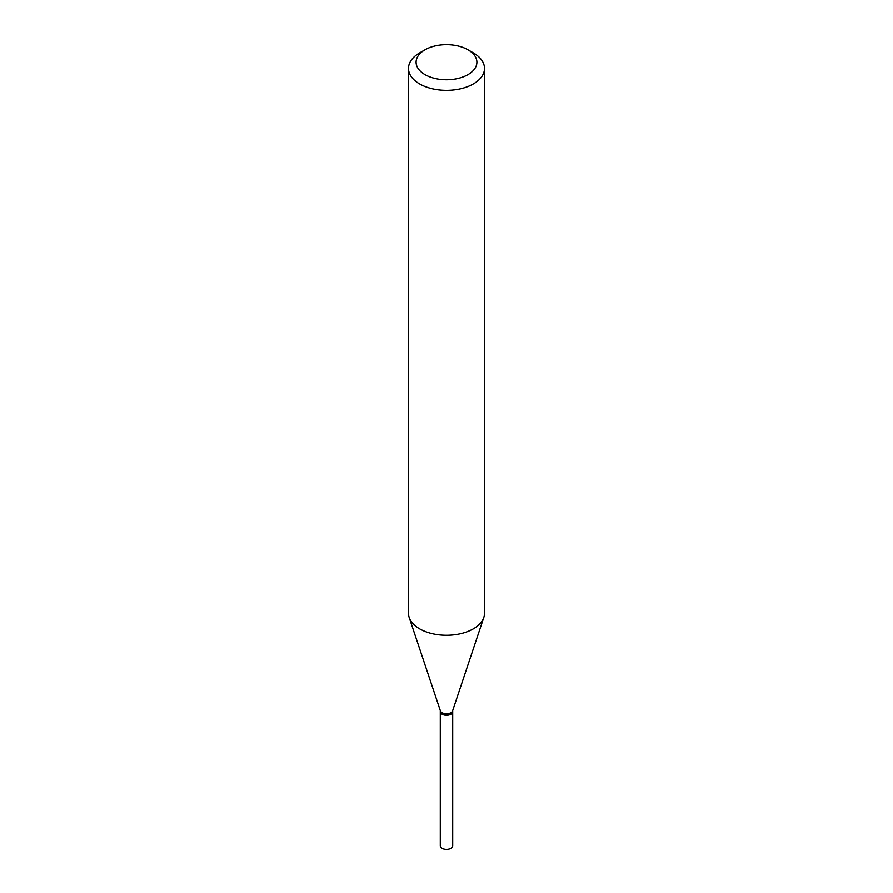 <?xml version="1.0" encoding="UTF-8"?>
<svg xmlns="http://www.w3.org/2000/svg" width="893" height="893" viewBox="0 0 893 893"><rect width="100%" height="100%" fill="white"/><g stroke="black" fill="none" stroke-linecap="round" stroke-linejoin="round"><path stroke-width="1.34" d="M440.294 711.565A6.206 3.583 0 0 0 440.294 711.688L440.294 845.816A6.206 3.583 0 0 0 444.122 849.131A6.206 3.583 0 0 0 450.887 848.35A6.206 3.583 0 0 0 452.706 845.816L452.706 711.688A6.206 3.583 0 0 0 452.706 711.565M440.294 711.688A6.206 3.583 0 0 0 444.122 715.003A6.206 3.583 0 0 0 450.887 714.233A6.206 3.583 0 0 0 452.706 711.688M440.294 710.515L440.294 711.431A6.206 3.583 0 0 0 442.113 713.965L442.336 714.099A5.883 3.405 0 0 0 450.664 714.099A5.883 3.405 0 0 0 450.775 714.032M442.336 714.099L442.113 713.965A6.206 3.583 0 0 0 450.887 713.965A6.206 3.583 0 0 0 452.706 711.431L452.706 710.515M425.012 74.61A30.395 17.547 0 0 0 467.988 74.61A30.395 17.547 0 0 0 467.988 49.785L473.368 52.888A37.997 21.934 0 0 1 484.497 68.404A37.997 21.934 0 0 1 461.045 88.664A37.997 21.934 0 0 1 419.632 83.909A37.997 21.934 0 0 1 408.503 68.404A37.997 21.934 0 0 1 419.632 52.888L425.012 49.785A30.395 17.547 0 0 0 425.012 74.61M408.503 68.404L408.503 613.312A37.997 21.934 0 0 0 409.195 617.465A37.997 21.934 0 0 0 419.632 628.828A37.997 21.934 0 0 0 457.629 634.287A37.997 21.934 0 0 0 483.805 617.465A37.997 21.934 0 0 0 484.497 613.312L484.497 68.404M409.195 617.465L440.405 710.85A6.206 3.583 0 0 0 442.113 712.703A6.206 3.583 0 0 0 448.319 713.596A6.206 3.583 0 0 0 452.595 710.85L483.805 617.465M473.368 52.888L467.988 49.785A30.395 17.547 0 0 0 425.012 49.785"/></g></svg>
